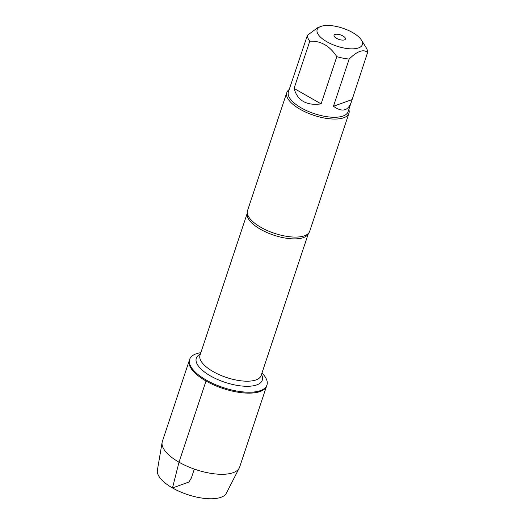 <?xml version="1.0" encoding="UTF-8"?>
<svg xmlns="http://www.w3.org/2000/svg" width="525" height="525" viewBox="0 0 525 525"><rect width="100%" height="100%" fill="white"/><g stroke="black" fill="none" stroke-linecap="round" stroke-linejoin="round"><path stroke-width="0.79" d="M261.982 372.986A40.714 16.17 -161.6 0 1 266.93 385.055A40.714 16.17 -161.6 0 1 206.318 380.107A40.714 16.17 -161.6 0 1 189.663 359.356A40.714 16.17 -161.6 0 1 200.852 352.656M206.017 381.019A40.714 16.17 18.4 0 0 266.621 385.973A40.714 16.17 -161.6 0 1 222.889 388.461A40.714 16.17 -161.6 0 1 189.354 360.268A40.714 16.17 18.4 0 0 206.017 381.019L179.012 462.19L172.489 487.948L188.902 482.042L191.363 478.019L194.079 469.862L194.716 469.232M339.202 46.883A23.802 9.45 18.4 0 0 361.403 40.051A23.802 9.45 18.4 0 0 352.597 32.543A23.802 9.45 18.4 0 0 320.677 26.506A23.802 9.45 18.4 0 0 319.581 36.205A23.802 9.45 18.4 0 0 339.202 46.883M320.677 26.506L317.855 27.602L307.447 35.221A31.448 12.488 18.4 0 0 309.776 41.212C320.69 40.655 329.707 45.806 336.814 56.661A31.448 12.488 18.4 0 0 349.158 59.056C357.217 51.128 363.372 48.917 367.625 52.415A31.448 12.488 18.4 0 0 366.142 47.637L361.403 40.051M349.158 59.056L333.447 106.28C341.965 112.357 347.872 111.07 351.173 102.434L348.075 111.74A31.448 12.488 -161.6 0 1 301.271 107.92A31.448 12.488 -161.6 0 1 288.402 91.895L307.447 35.221M351.173 102.434L367.625 52.415M309.776 41.212L294.066 88.436C297.531 100.708 306.541 105.86 321.103 103.884L336.814 56.661M286.781 92.617L247.518 210.65A32.753 13.007 18.4 0 0 247.347 213.465A32.753 13.007 18.4 0 0 260.918 227.345A32.753 13.007 18.4 0 0 308.129 233.684A32.753 13.007 18.4 0 0 309.678 231.328L348.941 113.295A32.753 13.007 -161.6 0 1 300.182 109.312A32.753 13.007 -161.6 0 1 286.781 92.617A32.753 13.007 -161.6 0 1 289.17 89.578M348.849 109.43A32.753 13.007 -161.6 0 1 348.941 113.295M336.505 38.325A6.005 2.382 -161.6 0 1 334.044 35.89A6.005 2.382 -161.6 0 1 340.502 34.899A6.005 2.382 -161.6 0 1 345.076 39.559A6.005 2.382 -161.6 0 1 336.505 38.325M351.914 99.638L333.447 106.28M321.103 103.884L294.066 88.436M339.846 39.677A3.642 1.444 18.4 0 0 338.159 39.119M189.663 359.356L162.356 441.44A40.714 16.17 18.4 0 0 162.12 442.398A40.714 16.17 18.4 0 0 195.884 469.632A40.714 16.17 18.4 0 0 239.236 468.051A40.714 16.17 18.4 0 0 239.623 467.138L266.93 385.055M239.236 468.051L226.354 493.192A36.415 14.464 -161.6 0 1 187.576 494.602A36.415 14.464 -161.6 0 1 157.375 470.242L162.12 442.398M247.288 213.065L200.005 355.202A32.209 12.79 18.4 0 0 213.183 371.615A32.209 12.79 18.4 0 0 261.135 375.533L308.411 233.395A32.209 12.79 -161.6 0 1 260.525 229.307A32.209 12.79 -161.6 0 1 247.288 213.071M261.489 374.456A34.755 13.801 -161.6 0 1 248.423 386.275A34.755 13.801 -161.6 0 1 210.532 375.952A34.755 13.801 -161.6 0 1 200.366 354.119"/></g></svg>
